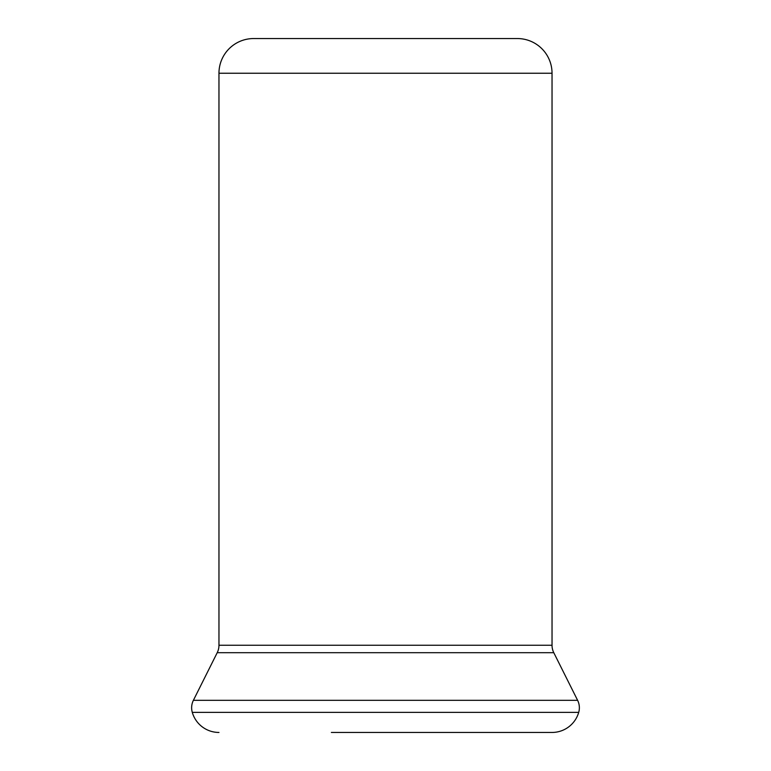 <?xml version="1.0" encoding="UTF-8"?>
<svg xmlns="http://www.w3.org/2000/svg" width="771" height="771" viewBox="0 0 771 771"><rect width="100%" height="100%" fill="white"/><g stroke="black" fill="none" stroke-linecap="round" stroke-linejoin="round"><path stroke-width="1.16" d="M439.624 732.45L552.036 732.45A27.756 27.756 0 0 0 578.713 712.365L192.287 712.365A16.654 16.654 0 0 1 193.396 700.309L577.604 700.309A16.654 16.654 0 0 1 578.713 712.365M253.659 38.55L517.341 38.55A34.695 34.695 0 0 1 552.036 73.245L218.964 73.245A34.695 34.695 0 0 1 253.659 38.55M577.604 700.309L553.79 652.7A16.654 16.654 0 0 1 552.036 645.25L552.036 73.245M553.79 652.7L217.21 652.7A16.654 16.654 0 0 0 218.964 645.25L218.964 73.245M217.21 652.7L193.396 700.309M331.376 732.45L552.036 732.45M218.964 732.45A27.756 27.756 0 0 1 192.287 712.365M218.964 645.25L552.036 645.25"/></g></svg>
